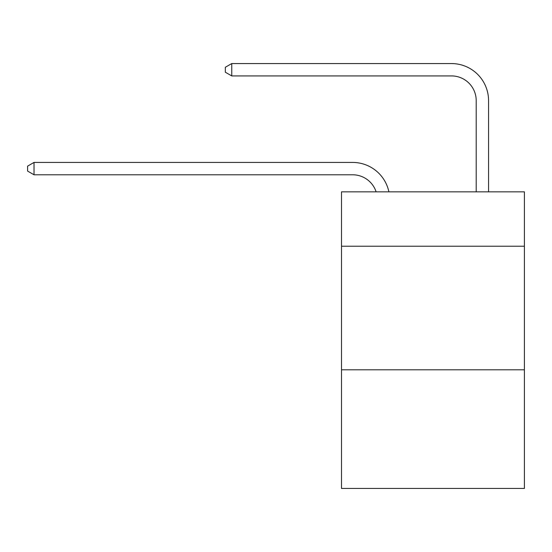 <?xml version="1.0" encoding="UTF-8"?>
<svg xmlns="http://www.w3.org/2000/svg" width="552" height="552" viewBox="0 0 552 552"><rect width="100%" height="100%" fill="white"/><g stroke="black" fill="none" stroke-linecap="round" stroke-linejoin="round"><path stroke-width="0.83" d="M524.4 246.22L524.4 191.841L341.502 191.841L341.502 246.22L524.4 246.22L524.4 488.437L341.502 488.437L341.502 246.22M524.4 369.799L341.502 369.799M352.618 162.426L34.024 162.426L352.618 162.426A37.074 37.074 170.1 0 1 388.898 191.841M476.203 191.841L476.203 100.636A24.716 24.716 91.9 0 0 451.488 75.921L231.757 75.921L225.333 72.215L225.333 67.268L231.757 63.563L451.488 63.563A37.074 37.074 33.4 0 1 488.561 100.636L488.561 191.841M476.203 100.636A24.716 24.716 -146.6 0 0 451.488 75.921A24.716 24.716 -146.6 0 1 476.203 100.636A24.716 24.716 -146.6 0 0 451.488 75.921A24.716 24.716 -146.6 0 1 476.203 100.636A24.716 24.716 -146.6 0 0 451.488 75.921A24.716 24.716 -146.6 0 1 476.203 100.636A24.716 24.716 -146.6 0 0 451.488 75.921A24.716 24.716 -146.6 0 1 476.203 100.636A24.716 24.716 -146.6 0 0 451.488 75.921A24.716 24.716 -146.6 0 1 476.203 100.636A24.716 24.716 -146.6 0 0 451.488 75.921A24.716 24.716 -146.6 0 1 476.203 100.636A24.716 24.716 -146.6 0 0 451.488 75.921A24.716 24.716 -146.6 0 1 476.203 100.636A24.716 24.716 -146.6 0 0 451.488 75.921A24.716 24.716 -146.6 0 1 476.203 100.636A24.716 24.716 -146.6 0 0 451.488 75.921A24.716 24.716 -146.6 0 1 476.203 100.636A24.716 24.716 -146.6 0 0 451.488 75.921A24.716 24.716 -146.6 0 1 476.203 100.636A24.716 24.716 -146.6 0 0 451.488 75.921A24.716 24.716 -146.6 0 1 476.203 100.636A24.716 24.716 -146.6 0 0 451.488 75.921A24.716 24.716 -146.6 0 1 476.203 100.636A24.716 24.716 -146.6 0 0 451.488 75.921A24.716 24.716 -146.6 0 1 476.203 100.636A24.716 24.716 -146.6 0 0 451.488 75.921A24.716 24.716 -146.6 0 1 476.203 100.636A24.716 24.716 -146.6 0 0 451.488 75.921A24.716 24.716 -146.6 0 1 476.203 100.636A24.716 24.716 -146.6 0 0 451.488 75.921A24.716 24.716 -146.6 0 1 476.203 100.636A24.716 24.716 -146.6 0 0 451.488 75.921A24.716 24.716 -146.6 0 1 476.203 100.636A24.716 24.716 -146.6 0 0 451.488 75.921A24.716 24.716 -146.6 0 1 476.203 100.636A24.716 24.716 -146.6 0 0 451.488 75.921A24.716 24.716 -146.6 0 1 476.203 100.636A24.716 24.716 -146.6 0 0 451.488 75.921A24.716 24.716 -146.6 0 1 476.203 100.636A24.716 24.716 -146.6 0 0 451.488 75.921A24.716 24.716 -146.6 0 1 476.203 100.636A24.716 24.716 -146.6 0 0 451.488 75.921A24.716 24.716 -146.6 0 1 476.203 100.636A24.716 24.716 -146.6 0 0 451.488 75.921A24.716 24.716 -146.6 0 1 476.203 100.636A24.716 24.716 -146.6 0 0 451.488 75.921A24.716 24.716 -146.6 0 1 476.203 100.636A24.716 24.716 -146.6 0 0 451.488 75.921A24.716 24.716 -146.6 0 1 476.203 100.636A24.716 24.716 -146.6 0 0 451.488 75.921A24.716 24.716 -146.6 0 1 476.203 100.636A24.716 24.716 -146.6 0 0 451.488 75.921A24.716 24.716 -146.6 0 1 476.203 100.636A24.716 24.716 -146.6 0 0 451.488 75.921A24.716 24.716 -146.6 0 1 476.203 100.636A24.716 24.716 -146.6 0 0 451.488 75.921M376.119 191.841A24.716 24.716 -9.9 0 0 352.618 174.784L34.024 174.784L27.6 171.079L27.6 166.138L34.024 162.426L34.024 174.784M231.757 63.563L231.757 75.921"/></g></svg>
